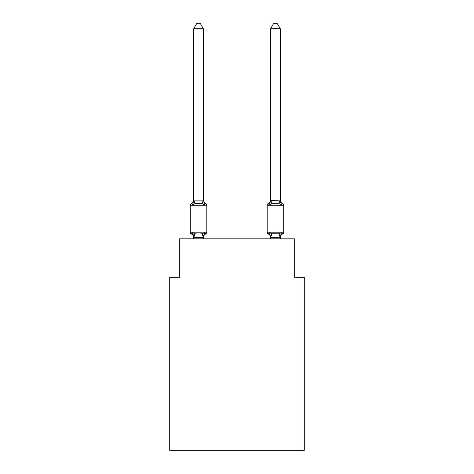<?xml version="1.0" encoding="UTF-8"?>
<svg xmlns="http://www.w3.org/2000/svg" width="474" height="474" viewBox="0 0 474 474"><rect width="100%" height="100%" fill="white"/><g stroke="black" fill="none" stroke-linecap="round" stroke-linejoin="round"><path stroke-width="0.71" d="M304.284 450.3L304.284 277.278L294.674 277.278L294.674 238.825L179.326 238.825L179.326 277.278L169.716 277.278L169.716 450.3L304.284 450.3M280.258 237.723A4.23 4.23 0 0 1 282.634 233.925L281.455 232.568L282.634 233.925A1.92 1.92 0 0 0 283.719 232.195A1.92 1.92 0 0 1 282.634 233.925L281.455 232.568L282.634 233.925A1.92 1.92 0 0 0 283.719 232.195A1.92 1.92 0 0 1 282.634 233.925L281.455 232.568L282.634 233.925A1.92 1.92 0 0 0 283.719 232.195A1.92 1.92 0 0 1 282.634 233.925L281.455 232.568L282.634 233.925A1.92 1.92 0 0 0 283.719 232.195A1.92 1.92 0 0 1 282.634 233.925L281.455 232.568L282.634 233.925A1.92 1.92 0 0 0 283.719 232.195L283.719 205.278L267.182 205.278L267.182 232.195A1.92 1.92 0 0 0 268.266 233.925L269.439 232.568L268.266 233.925A4.23 4.23 0 0 1 270.642 237.723A4.23 4.23 0 0 0 268.266 233.925L269.439 232.568L268.266 233.925A4.23 4.23 0 0 1 270.642 237.723A4.23 4.23 0 0 0 268.266 233.925L269.439 232.568L268.266 233.925A4.23 4.23 0 0 1 270.642 237.723A4.23 4.23 0 0 0 268.266 233.925L269.439 232.568L268.266 233.925A4.23 4.23 0 0 1 270.642 237.723A4.23 4.23 0 0 0 268.266 233.925A1.92 1.92 0 0 1 267.182 232.195A1.92 1.92 0 0 0 268.266 233.925L269.439 232.568L268.266 233.925A1.92 1.92 0 0 1 267.182 232.195L283.719 232.195M269.89 203.382L269.439 204.904L268.266 203.547L269.439 204.904L269.89 203.382L269.439 204.904L269.89 203.382L269.439 204.904L269.89 203.382L269.439 204.904L269.89 203.382L269.439 204.904L271.845 203.666L279.056 203.666L281.455 204.904L282.634 203.547L281.455 204.904L280.454 201.764L281.455 204.904L282.634 203.547L281.455 204.904L280.454 201.764L281.455 204.904L282.634 203.547L281.455 204.904L282.634 203.547L281.455 204.904L280.454 201.764L281.455 204.904L282.634 203.547L281.455 204.904L282.634 203.547L281.455 204.904L280.454 201.764L281.455 204.904L282.634 203.547A1.92 1.92 0 0 1 283.719 205.278M280.258 200.141L280.258 28.701L270.642 28.701L270.642 200.312L269.439 204.904L268.266 203.547A4.23 4.23 0 0 0 270.642 199.75L270.642 200.312L280.258 200.141L281.455 204.904L280.454 201.764M270.642 238.825L270.642 237.723A4.23 4.23 0 0 0 268.266 233.925L269.439 232.568L271.845 233.806L279.056 233.806L281.455 232.568L280.181 237.356L270.719 237.356L269.439 232.568L268.266 233.925M269.439 204.904L268.266 203.547A1.92 1.92 0 0 0 267.182 205.278M206.818 205.278L190.281 205.278L190.281 232.195A1.92 1.92 0 0 0 191.366 233.925L192.545 232.568L191.366 233.925A1.92 1.92 0 0 1 190.281 232.195A1.92 1.92 0 0 0 191.366 233.925L192.545 232.568L194.944 233.806L198.553 234.002L202.155 233.806L204.561 232.568L205.734 233.925A1.92 1.92 0 0 0 206.818 232.195L206.818 205.278A1.92 1.92 0 0 0 205.734 203.547L204.561 204.904L205.734 203.547A4.23 4.23 0 0 1 203.358 199.75L204.561 204.904L202.155 203.666L198.553 203.476L194.944 203.666L192.545 204.904L191.366 203.547A4.23 4.23 0 0 0 193.742 199.75M203.358 28.701L193.742 28.701L196.627 23.7L200.472 23.7L203.358 28.701L203.358 200.312M190.281 205.278A1.92 1.92 0 0 1 191.366 203.547L192.545 204.904L191.366 203.547L192.545 204.904L191.366 203.547L192.545 204.904L191.366 203.547L192.545 204.904L193.819 200.117L203.358 200.141M203.358 237.723A4.23 4.23 0 0 1 205.734 233.925L204.561 232.568L205.734 233.925L204.561 232.568L205.734 233.925L204.561 232.568L205.734 233.925L204.561 232.568L205.734 233.925L204.561 232.568L203.281 237.356L193.819 237.356L193.185 234.594L193.742 237.723A4.23 4.23 0 0 0 191.366 233.925A1.92 1.92 0 0 1 190.281 232.195A1.92 1.92 0 0 0 191.366 233.925A1.92 1.92 0 0 1 190.281 232.195A1.92 1.92 0 0 0 191.366 233.925A1.92 1.92 0 0 1 190.281 232.195A1.92 1.92 0 0 0 191.366 233.925L192.545 232.568L193.742 237.16L193.185 234.594M203.358 237.16L203.808 234.897M193.742 200.141L193.742 28.701M193.742 237.332L193.742 238.825M280.258 237.332L280.258 238.825M203.358 238.825L203.358 237.332M206.818 232.195L190.281 232.195A1.92 1.92 0 0 0 191.366 233.925M282.634 203.547A4.23 4.23 0 0 1 280.258 199.75M270.642 28.701L273.528 23.7L277.373 23.7L280.258 28.701M194.944 233.806L193.819 237.356M202.155 233.806L203.281 237.356M193.819 200.117L194.944 203.666M203.281 200.117L202.155 203.666M280.181 237.356L279.056 233.806M270.719 237.356L271.845 233.806M279.056 203.666L280.181 200.117M271.845 203.666L270.719 200.117"/></g></svg>
